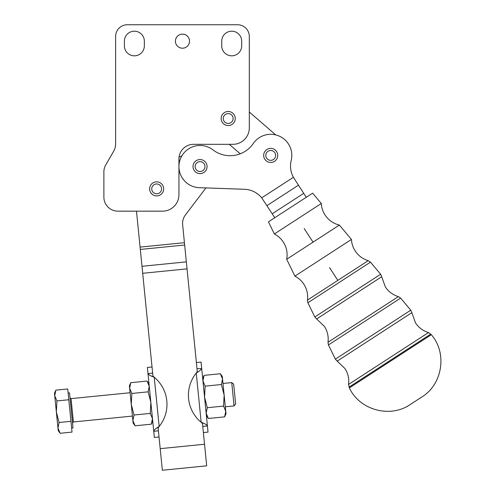 <?xml version="1.0" encoding="UTF-8"?>
<svg xmlns="http://www.w3.org/2000/svg" width="495" height="495" viewBox="0 0 495 495"><rect width="100%" height="100%" fill="white"/><g stroke="black" fill="none" stroke-linecap="round" stroke-linejoin="round"><path stroke-width="0.74" d="M297.823 218.734L321.298 203.501L312.63 193.161L268.438 221.834L274.348 233.968L297.823 218.734M323.173 257.79L351.438 239.444L339.384 225.064L286.679 259.269L294.902 276.136L323.173 257.79M234.067 405.937L235.645 404.007L233.665 384.17L231.74 382.598L234.067 405.937L225.312 406.81M68.131 393.03L69.529 392.888L73.025 427.897L71.627 428.039M60.161 433.28L58.206 430.557L56.343 411.883L59.084 422.501L57.952 428.057L60.161 433.28L72.029 432.092L70.952 421.313L59.084 422.501M183.237 148.611A14.658 14.658 0 0 1 193.601 144.317A14.658 14.658 0 0 0 178.942 158.975L178.942 166.58A21.112 21.112 0 0 1 212.924 149.855A28.147 28.147 0 0 0 253.304 143.47A21.112 21.112 0 0 1 291.209 160.467A23.457 23.457 0 0 0 293.38 177.29A23.457 23.457 0 0 1 291.209 160.467M124.406 45.862A9.968 9.968 0 0 0 138.192 55.069A9.968 9.968 0 0 0 144.342 45.862L144.342 41.172A9.968 9.968 0 0 0 127.326 34.118A9.968 9.968 0 0 0 124.406 41.172L124.406 45.862A9.968 9.968 0 0 0 138.192 55.069A9.968 9.968 0 0 0 144.342 45.862M241.684 41.172A9.968 9.968 0 0 0 224.668 34.118A9.968 9.968 0 0 0 221.748 41.172L221.748 45.862A9.968 9.968 0 0 0 235.527 55.069A9.968 9.968 0 0 0 241.684 45.862L241.684 41.172A9.968 9.968 0 0 0 224.668 34.118A9.968 9.968 0 0 0 221.748 41.172M274.793 217.713L261.725 197.839A23.457 23.457 0 0 0 244.406 189.269L199.306 187.679A21.112 21.112 0 0 1 178.942 166.58L178.942 194.745A16.422 16.422 0 0 1 162.521 211.167L117.959 211.167A14.07 14.07 0 0 1 103.882 197.09L103.882 171.92A14.07 14.07 0 0 1 105.769 164.885L113.726 151.099A14.07 14.07 0 0 0 115.613 144.064L115.613 36.475A11.725 11.725 0 0 1 127.339 24.75L237.581 24.75A11.725 11.725 0 0 1 249.307 36.475L249.307 127.902A16.422 16.422 0 0 1 232.885 144.317L193.601 144.317M189.498 41.172A7.035 7.035 0 0 1 182.457 48.207A7.035 7.035 0 0 1 175.422 41.172A7.035 7.035 0 0 1 182.457 34.13A7.035 7.035 0 0 1 189.498 41.172M153.759 431.015L153.741 431.3C154.038 430.068 155.845 428.466 159.155 426.48L158.134 428.02L162.348 470.25L206.687 465.826L202.474 423.596L201.168 422.291C204.806 423.578 206.891 424.797 207.424 425.941L202.758 426.405L202.566 424.493M183.101 219.631A14.07 14.07 0 0 1 185.433 214.941A14.07 14.07 0 0 0 182.643 224.848L197.276 371.522L196.255 373.069A35.182 35.182 0 0 0 201.168 422.291L196.255 373.069C199.565 371.083 201.372 369.474 201.669 368.249L208.036 432.104L203.371 432.568M117.959 211.167L136.49 211.167L152.936 375.953L154.242 377.258L159.155 426.48A35.182 35.182 0 0 0 154.242 377.258C150.604 375.971 148.519 374.752 147.986 373.607L147.374 367.445L152.039 366.981M204.664 164.854A4.925 4.925 0 0 1 201.774 171.196A4.925 4.925 0 0 1 195.438 168.312A4.925 4.925 0 0 1 198.322 161.97A4.925 4.925 0 0 1 204.664 164.854M197.585 159.99A7.035 7.035 0 0 0 193.458 169.049A7.035 7.035 0 0 0 202.517 173.17A7.035 7.035 0 0 0 206.638 164.117A7.035 7.035 0 0 0 197.585 159.99M156.841 183.961A4.925 4.925 0 0 1 161.58 189.059A4.925 4.925 0 0 1 156.482 193.805A4.925 4.925 0 0 1 151.736 188.7A4.925 4.925 0 0 1 156.841 183.961M149.626 188.626A7.035 7.035 0 0 0 156.401 195.915A7.035 7.035 0 0 0 163.69 189.139A7.035 7.035 0 0 0 156.915 181.851A7.035 7.035 0 0 0 149.626 188.626M274.954 152.906A4.925 4.925 0 0 1 273.215 159.656A4.925 4.925 0 0 1 266.471 157.917A4.925 4.925 0 0 1 268.203 151.173A4.925 4.925 0 0 1 274.954 152.906M267.133 149.354A7.035 7.035 0 0 0 264.652 158.994A7.035 7.035 0 0 0 274.292 161.469A7.035 7.035 0 0 0 276.767 151.835A7.035 7.035 0 0 0 267.133 149.354M226.592 123.175A4.925 4.925 0 0 1 223.536 116.913A4.925 4.925 0 0 1 229.798 113.856A4.925 4.925 0 0 1 232.854 120.118A4.925 4.925 0 0 1 226.592 123.175M234.853 120.805A7.035 7.035 0 0 0 230.484 111.864A7.035 7.035 0 0 0 221.543 116.232A7.035 7.035 0 0 0 225.912 125.173A7.035 7.035 0 0 0 234.853 120.805M135.079 425.805L133.124 423.083L131.262 404.409L134.003 415.02L132.877 420.577L135.079 425.805L151.346 424.178L152.479 418.621L150.276 413.399L150.864 402.454L148.123 391.836L149.249 386.279L147.046 381.057L130.779 382.685L129.647 388.241L129.399 385.735L130.779 382.685M220.331 373.744L222.286 376.466L224.148 395.14L221.407 384.522L222.533 378.966L220.331 373.744L204.064 375.371L202.931 380.927L205.134 386.15L204.546 397.095L207.287 407.707L206.161 413.263L208.364 418.492L224.631 416.864L225.763 411.308L226.011 413.808L224.631 416.864M431.324 334.707L428.503 332.553L348.548 384.442L349.365 387.894L431.324 334.707C447.424 353.009 442.617 384.38 421.771 397.027L410.176 404.557C390.134 418.436 359.531 410.052 349.365 387.894M410.77 310.192L400.622 298.095L398.357 296.61L363.175 319.436L327.999 342.268L328.433 344.941L335.35 359.135L410.77 310.192L411.84 312.685L337.194 361.127L335.35 359.135M380.63 274.249L370.477 262.146L368.212 260.661L307.451 300.1L307.884 302.773L314.801 316.967L380.63 274.249L381.695 276.736L316.639 318.959L314.801 316.967M224.148 395.14L225.763 411.308L223.561 406.086L224.148 395.14M223.561 406.086L207.287 407.707M221.407 384.522L205.134 386.15M131.262 404.409L129.647 388.241L131.849 393.463L131.262 404.409M131.849 393.463L148.123 391.836M134.003 415.02L150.276 413.399M158.054 427.235L156.94 427.996M158.412 430.829L153.741 431.3L147.986 373.607L152.652 373.143L152.844 375.055M150.697 375.742L151.773 376.212M159.025 436.992L154.36 437.462L153.741 431.3M197.356 372.308L198.47 371.553M201.651 368.534L196.998 368.713M196.385 362.55L201.05 362.086L201.669 368.249M204.713 423.807L203.637 423.33M306.275 197.282L293.38 177.29L261.725 197.839M185.433 214.941L205.945 187.914M181.906 155.789L179.054 157.162M127.339 24.75L237.581 24.75M127.326 34.118A9.968 9.968 0 0 0 124.406 41.172M249.307 36.475L249.307 111.994L275.709 134.9M115.131 147.708A14.07 14.07 0 0 0 115.613 144.064M113.726 151.099L105.769 164.885M103.882 197.09L103.882 171.92M229.296 144.317L240.23 153.809M54.728 395.715L56.931 400.938L56.343 411.883L54.475 393.216L55.855 390.159L54.728 395.715M70.952 421.313L67.728 388.977L55.855 390.159M68.805 399.756L56.931 400.938M132.425 416.078L73.378 421.969L71.045 398.63L70.018 397.794M304.184 228.529L313.032 242.166M329.528 267.591L337.831 280.38M349 387.146L430.792 334.063M328.433 344.941L400.622 298.095M307.884 302.773L370.477 262.146M160.188 448.662L204.534 444.238M142.69 273.296L187.036 268.872M272.238 213.778L303.72 193.347M298.429 185.198L266.954 205.629M140.079 247.11L184.418 242.686M140.308 249.443L184.654 245.019M141.991 266.291L186.337 261.867M339.384 225.064C333.308 223.561 328.525 220.201 325.042 214.991C322.789 211.489 321.54 207.659 321.298 203.501M368.212 260.661C362.717 258.972 358.374 255.729 355.187 250.94C352.935 247.432 351.685 243.602 351.438 239.444M398.357 296.61C392.857 294.921 388.513 291.679 385.327 286.883L381.695 276.736M428.503 332.553C423.002 330.864 418.659 327.622 415.472 322.827L411.84 312.685M348.548 384.442C349.247 378.725 348.059 373.44 344.978 368.577L337.194 361.127M327.999 342.268C328.699 336.557 327.504 331.273 324.423 326.409L316.639 318.959M307.451 300.1C308.144 294.389 306.956 289.099 303.874 284.235C301.591 280.752 298.596 278.054 294.902 276.136M286.679 259.269C287.781 253.106 286.661 247.37 283.319 242.067C281.036 238.584 278.048 235.88 274.348 233.968M202.684 378.421L204.064 375.371M206.409 415.769L208.364 418.492M222.985 383.47L231.74 382.598M152.726 421.121L151.346 424.178M149.001 383.78L147.046 381.057M71.045 398.63L130.098 392.739M73.378 421.969L72.536 422.996"/></g></svg>
